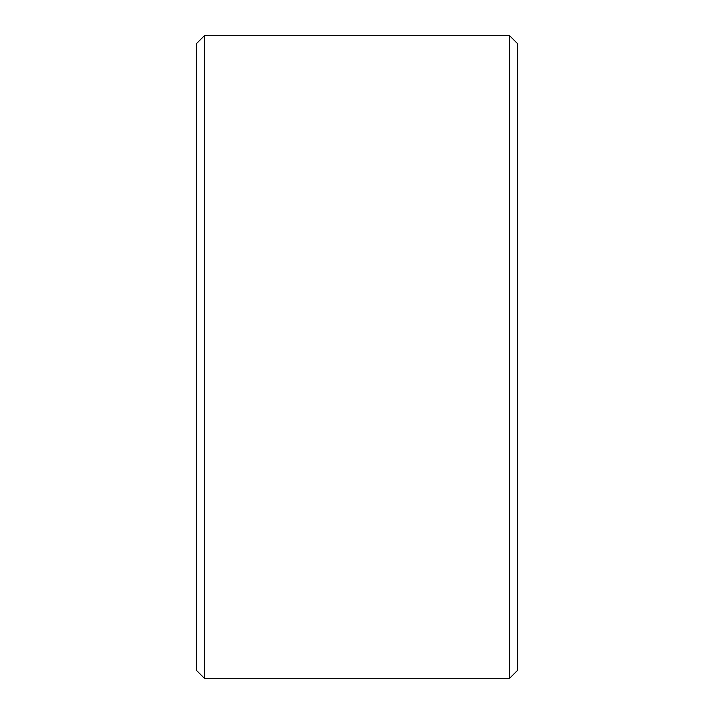 <?xml version="1.0" encoding="UTF-8"?>
<svg xmlns="http://www.w3.org/2000/svg" width="714" height="714" viewBox="0 0 714 714"><rect width="100%" height="100%" fill="white"/><g stroke="black" fill="none" stroke-linecap="round" stroke-linejoin="round"><path stroke-width="1.07" d="M517.65 43.732L517.65 670.267L509.617 678.3L509.617 35.7L517.65 43.732M204.382 678.3L196.35 670.267L196.35 43.732L204.382 35.7L204.382 678.3L509.617 678.3M204.382 35.7L509.617 35.7"/></g></svg>
